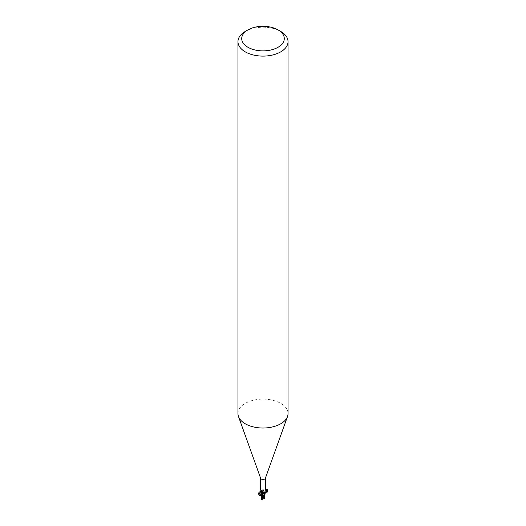 <?xml version="1.0" encoding="UTF-8"?>
<svg xmlns="http://www.w3.org/2000/svg" width="526" height="526" viewBox="0 0 526 526"><rect width="100%" height="100%" fill="white"/><g stroke="black" fill="none" stroke-linecap="round" stroke-linejoin="round"><path stroke-width="0.39" stroke-dasharray="2.63 1.97" d="M263.796 492.961A1.124 0.651 180 0 1 262.566 493.105A1.124 0.651 180 0 1 261.876 492.5A1.124 0.651 180 0 1 262.204 492.047A1.124 0.651 180 0 1 263.434 491.902A1.124 0.651 180 0 1 264.124 492.5A1.124 0.651 180 0 1 263.796 492.961A1.124 0.651 180 0 1 262.566 493.105A1.124 0.651 180 0 1 261.876 492.5A1.124 0.651 180 0 1 262.204 492.047A1.124 0.651 180 0 1 263.434 491.902A1.124 0.651 180 0 1 264.124 492.5A1.124 0.651 180 0 1 263.796 492.961M263.796 497.971A1.124 0.651 180 0 1 262.566 498.115A1.124 0.651 180 0 1 261.876 497.511A1.124 0.651 180 0 1 262.204 497.05A1.124 0.651 180 0 1 263.434 496.912A1.124 0.651 180 0 1 264.124 497.511A1.124 0.651 180 0 1 263.796 497.971M237.962 413.574A25.038 14.452 180 0 1 245.294 403.35A25.038 14.452 180 0 1 272.58 400.22A25.038 14.452 180 0 1 288.038 413.574M260.672 478.371A2.38 1.374 180 0 1 260.62 478.095A2.38 1.374 180 0 1 261.317 477.121A2.38 1.374 180 0 1 263.907 476.826A2.38 1.374 180 0 1 265.38 478.095A2.38 1.374 180 0 1 265.328 478.371M263.651 493.125L263.302 493.23L263.651 493.125M262.652 493.21L260.725 491.882L262.652 493.21M261.928 498.155L264.512 497.379L260.725 491.895A2.439 1.407 180 0 1 261.034 491.567A2.439 1.407 180 0 0 260.725 491.895L260.732 491.994M260.896 491.501L262.665 491.665L261.337 491.692M261.317 490.574L261.074 491.6A2.38 1.374 180 0 0 260.745 491.968L261.001 490.482L260.626 489.752A2.715 1.019 136.9 0 1 260.666 489.759A2.715 1.019 136.9 0 1 261.001 490.482M264.972 492.533A2.584 1.972 -78.5 0 1 265.334 489.621L265.143 492.474L265.38 489.66M264.999 491.974A2.715 2.071 -78.5 0 1 265.374 489.89L265.334 489.621C265.242 490.173 264.44 490.153 262.921 489.555L261.297 490.633A3.761 2.873 -78.5 0 0 261.323 491.705L261.074 491.6M261.323 491.705A1.078 0.625 180 0 0 262.652 491.672A2.722 2.078 -78.5 0 1 262.921 489.555M260.962 491.442A2.584 0.973 136.9 0 0 261.113 491.126A2.584 0.973 136.9 0 0 261.185 490.909A2.584 0.973 136.9 0 0 260.666 490.16M264.289 497.846L263.48 491.777L262.698 491.751L263.447 491.685M263.289 491.764L265.229 493.164L263.289 491.764M245.294 31.428A25.038 14.452 180 0 1 280.706 31.435M263.519 497.958A1.124 0.651 180 0 1 263.796 498.076L263.572 497.517L264.118 497.695L264.124 498.411L262.481 499.108A1.124 0.651 180 0 1 262.204 498.99L262.428 498.635L261.882 498.083M260.732 491.79A2.505 1.447 180 0 1 260.981 491.547L264.414 496.702M264.236 497.405L262.691 491.751L261.35 491.711L262.014 493.013M261.678 497.037L261.777 498.017M261.698 498.53L261.81 497.971M261.757 498.845L262.323 498.037M261.586 499.509L262.428 498.635M261.172 499.601L261.784 498.72M262.198 498.253L261.935 498.701L261.77 497.938M261.764 498.069C262.231 497.004 263.204 496.787 264.683 497.418M264.322 497.517L264.105 496.564L263.572 497.517M264.243 496.202L264.269 497.925M263.967 497.228L262.316 493.46L264.23 497.405M261.646 499.312L262.204 498.99M262.481 499.108L261.488 499.687M264.315 497.774L263.796 498.076M263.197 491.646C264.94 493.75 266.077 493.184 266.597 489.956C264.854 487.858 263.717 488.417 263.197 491.646M258.542 494.026L260.935 492.428L260.896 491.291M261.547 499.378L261.744 499.029M261.876 497.511L261.876 498.411M265.025 492.75L265.341 489.555M261.113 491.126L260.666 489.759M262.342 492.395L261.231 491.508M261.185 490.909L262.191 492.389M264.124 497.511L264.124 498.411M264.322 496.774L264.322 497.432"/><path stroke-width="0.79" d="M278.05 29.897L280.706 31.435A25.038 14.452 180 0 1 288.038 41.653L288.038 413.574A25.038 14.452 180 0 1 287.518 416.507A25.038 14.452 180 0 1 280.706 423.792A25.038 14.452 180 0 1 255.827 427.421A25.038 14.452 180 0 1 238.482 416.507A25.038 14.452 180 0 1 237.962 413.574L237.962 41.653A25.038 14.452 180 0 1 245.294 31.435A25.038 14.452 180 0 1 245.294 31.428L247.95 29.897A21.283 12.289 180 0 1 278.05 29.897A21.283 12.289 180 0 1 278.05 47.274A21.283 12.289 180 0 1 247.95 47.274A21.283 12.289 180 0 1 247.95 29.897L245.294 31.435M287.518 416.507L265.328 478.371A2.38 1.374 180 0 1 264.683 479.061A2.38 1.374 180 0 1 262.316 479.41A2.38 1.374 180 0 1 260.672 478.371L238.482 416.507M288.038 41.653A25.038 14.452 180 0 1 280.706 51.877A25.038 14.452 180 0 1 253.42 55.006A25.038 14.452 180 0 1 237.962 41.653M261.764 497.938L263.309 493.23L265.104 493.276L262.533 493.118M260.666 490.16L262.191 492.389L264.703 492.546L264.926 493.204A2.38 1.374 180 0 0 265.255 492.836L265.111 492.829A2.584 1.972 -78.5 0 1 264.972 492.533M265.334 489.621L265.025 492.75M265.065 492.375A2.15 1.243 180 0 1 265.255 492.836M262.77 493.243C261.172 495.459 260.035 496.11 259.351 495.196L262.342 492.395L262.803 493.158A2.15 1.243 180 0 0 263.348 493.125A1.078 0.625 180 0 1 264.677 493.099L264.926 493.204M262.198 498.253L264.657 493.145L263.335 493.138M265.268 493.013A2.505 1.447 180 0 1 265.019 493.257L261.238 499.562A2.505 1.447 180 0 0 261.488 499.687L264.769 494.703L265.275 492.908A2.439 1.407 180 0 1 264.966 493.237A2.439 1.407 180 0 0 265.275 492.908L265.084 492.402M264.683 492.514L264.703 492.546A3.761 1.414 136.9 0 1 264.677 493.099M263.348 493.125A2.722 1.026 136.9 0 0 263.079 492.297M262.803 493.158A2.15 1.243 180 0 1 260.935 492.428M262.52 493.197L261.692 497.274L260.751 492.086M261.882 498.083L261.698 498.53L261.692 497.747M261.935 498.707L261.731 497.504M264.663 493.112L265.097 493.289M264.828 497.464L264.216 498.346M264.414 498.214L264.249 497.136M264.414 496.702L264.762 497.504M264.243 498.536L261.317 499.713M264.223 498.589L265.196 493.316M264.302 498.306L264.308 497.576M265.38 489.66L265.775 489.358C268.806 488.108 267.438 494.815 265.137 492.474C264.966 493.309 265.446 492.855 266.597 491.113C266.274 489.246 266.005 488.661 265.775 489.358M260.896 491.291C259.134 492.04 258.345 492.947 258.542 494.026L259.351 495.196M264.453 497.688L264.328 497.333M260.62 489.765L260.62 478.233M265.38 489.765L265.38 478.233M261.678 496.748L261.685 498.372M262.323 498.037L262.014 498.503M264.322 497.432L264.315 498.378"/></g></svg>
